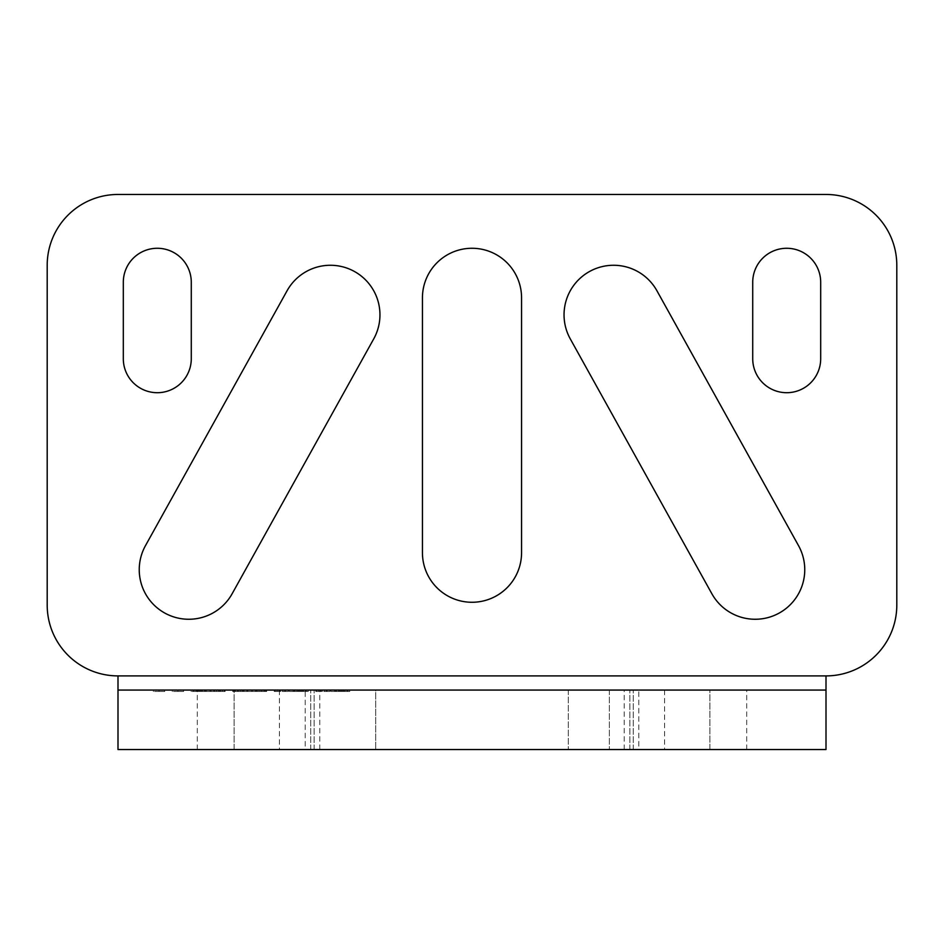 <?xml version="1.0" encoding="UTF-8"?>
<svg xmlns="http://www.w3.org/2000/svg" width="944" height="944" viewBox="0 0 944 944"><rect width="100%" height="100%" fill="white"/><g stroke="black" fill="none" stroke-linecap="round" stroke-linejoin="round"><path stroke-width="0.71" stroke-dasharray="4.72 3.54" d="M896.8 265.264L896.8 605.104M47.2 605.104L47.2 265.264M118 194.464L826 194.464M422.44 297.832L422.44 552.712A49.56 49.56 0 0 0 472 602.272A49.56 49.56 0 0 0 521.56 552.712L521.56 297.832A49.56 49.56 0 0 0 472 248.272A49.56 49.56 0 0 0 422.44 297.832M570.282 338.896L711.882 593.776A49.56 49.56 0 0 0 779.272 613.022A49.56 49.56 0 0 0 798.518 545.632L656.918 290.752A49.56 49.56 0 0 0 589.528 271.506A49.56 49.56 0 0 0 570.282 338.896M232.118 593.776A49.56 49.56 0 0 1 164.728 613.022A49.56 49.56 0 0 1 145.482 545.632L287.082 290.752A49.56 49.56 0 0 1 354.472 271.506A49.56 49.56 0 0 1 373.718 338.896L232.118 593.776M752.722 282.256L752.722 358.72A33.984 33.984 0 0 0 786.706 392.704A33.984 33.984 0 0 0 820.69 358.72L820.69 282.256A33.984 33.984 0 0 0 786.706 248.272A33.984 33.984 0 0 0 752.722 282.256M191.278 358.72A33.984 33.984 0 0 1 157.294 392.704A33.984 33.984 0 0 1 123.31 358.72L123.31 282.256A33.984 33.984 0 0 1 157.294 248.272A33.984 33.984 0 0 1 191.278 282.256L191.278 358.72M826 749.536L826 675.904L118 675.904L118 749.536L118 690.064L826 690.064L826 749.536L118 749.536M472 690.064L624.22 690.064L472 690.064M375.712 690.064L629.884 690.064L314.116 690.064L375.712 690.064L375.712 749.536L568.288 749.536L314.116 749.536L629.884 749.536L314.116 749.536L375.712 749.536L375.712 690.064M709.9 690.064L633.271 690.064L746.704 690.064L709.9 690.064L709.9 749.536L746.704 749.536L633.271 749.536L709.9 749.536L709.9 690.064M234.1 690.064L310.729 690.064L197.296 690.064L234.1 690.064L234.1 749.536L197.296 749.536L310.729 749.536L234.1 749.536L234.1 690.064M164.728 690.064L153.4 690.064L164.728 690.064L164.728 691.48L159.064 691.48L164.728 691.48L164.728 690.064M183.608 690.064L172.28 690.064L183.608 690.064L183.608 691.48L177.944 691.48L183.608 691.48L183.608 690.064M193.048 690.064L225.144 690.064L191.16 690.064L220.424 690.064L193.048 690.064L193.048 691.48L220.424 691.48L191.16 691.48L193.048 691.48L193.048 690.064L193.048 691.48M240.248 690.064L266.68 690.064L233.64 690.064L240.248 690.064L240.248 691.48L237.416 691.48L264.792 691.48L234.584 691.48L263.848 691.48L240.248 691.48L240.248 690.064L237.416 690.064L237.416 691.48L237.416 690.064L244.024 690.064L244.024 691.48L247.8 691.48L244.024 691.48L244.024 690.064L240.248 690.064L240.248 691.48L240.248 690.064L238.36 690.064L238.36 691.48L238.36 690.064L238.36 691.48L238.36 690.064L247.8 690.064L247.8 691.48L251.576 691.48L247.8 691.48L247.8 690.064L240.248 690.064L240.248 691.48M306.328 690.064L274.232 690.064L308.216 690.064L306.328 690.064L306.328 691.48L303.496 691.48L308.216 691.48L289.336 691.48L306.328 691.48L306.328 690.064L306.328 691.48M347.864 690.064L315.768 690.064L349.752 690.064L347.864 690.064L347.864 691.48L345.032 691.48L349.752 691.48L330.872 691.48L347.864 691.48L347.864 690.064L347.864 691.48M472 749.536L319.78 749.536L472 749.536M638.781 749.536L664.576 749.536L633.271 749.536L638.781 749.536L638.781 690.064L638.781 749.536M305.219 749.536L279.424 749.536L310.729 749.536L305.219 749.536L305.219 690.064L305.219 749.536M159.064 690.064L159.064 691.48L153.4 691.48L159.064 691.48L159.064 690.064L159.064 691.48M153.4 690.064L153.4 691.48L153.4 690.064M177.944 690.064L177.944 691.48L172.28 691.48L177.944 691.48L177.944 690.064L177.944 691.48M172.28 690.064L172.28 691.48L172.28 690.064M193.992 690.064L193.992 691.48M197.768 690.064L197.768 691.48M199.656 690.064L199.656 691.48M202.488 690.064L202.488 691.48M205.32 690.064L205.32 691.48M210.984 690.064L210.984 691.48L195.88 691.48L213.816 691.48L210.984 691.48L210.984 690.064L201.544 690.064L201.544 691.48L201.544 690.064L196.824 690.064L196.824 691.48L196.824 690.064L195.88 690.064L195.88 691.48L195.88 690.064L213.816 690.064L213.816 691.48L216.648 691.48L213.816 691.48L213.816 690.064L210.984 690.064L210.984 691.48M216.648 690.064L216.648 691.48L218.536 691.48L216.648 691.48L216.648 690.064L213.816 690.064L218.536 690.064L218.536 691.48L219.48 691.48L210.04 691.48L222.312 691.48L218.536 691.48L218.536 690.064L216.648 690.064L216.648 691.48M219.48 690.064L219.48 691.48L219.48 690.064L219.48 691.48L219.48 690.064L218.536 690.064L219.48 690.064L219.48 691.48M220.424 690.064L220.424 691.48L220.424 690.064M214.76 690.064L214.76 691.48M210.04 690.064L210.04 691.48M200.6 690.064L200.6 691.48L200.6 690.064M191.16 690.064L191.16 691.48L191.16 690.064M222.312 690.064L222.312 691.48L224.2 691.48L222.312 691.48L222.312 690.064M224.2 690.064L224.2 691.48L225.144 691.48L224.2 691.48L224.2 690.064M225.144 690.064L225.144 691.48L225.144 690.064M206.264 690.064L206.264 691.48M204.376 690.064L204.376 691.48L204.376 690.064M198.712 690.064L198.712 691.48L198.712 690.064M195.88 690.064L195.88 691.48L195.88 690.064M196.824 690.064L196.824 691.48M201.544 690.064L201.544 691.48M213.816 690.064L213.816 691.48M218.536 690.064L218.536 691.48M235.528 690.064L235.528 691.48L233.64 691.48L235.528 691.48L235.528 690.064M233.64 690.064L233.64 691.48L233.64 690.064M243.08 690.064L243.08 691.48M251.576 690.064L251.576 691.48L261.016 691.48L251.576 691.48L251.576 690.064L259.128 690.064L259.128 691.48L259.128 690.064L261.96 690.064L261.96 691.48L261.96 690.064L247.8 690.064L251.576 690.064L251.576 691.48L251.576 690.064L255.352 690.064L255.352 691.48L255.352 690.064L255.352 691.48L255.352 690.064L259.128 690.064L259.128 691.48L259.128 690.064L261.016 690.064L261.016 691.48L261.016 690.064L261.016 691.48L261.016 690.064L247.8 690.064L247.8 691.48L247.8 690.064L244.024 690.064L251.576 690.064L251.576 691.48M256.296 690.064L256.296 691.48M263.848 690.064L263.848 691.48L265.736 691.48L263.848 691.48L263.848 690.064M265.736 690.064L265.736 691.48L265.736 690.064M264.792 690.064L264.792 691.48L266.68 691.48L264.792 691.48L264.792 690.064M266.68 690.064L266.68 691.48L266.68 690.064M257.24 690.064L257.24 691.48M252.52 690.064L252.52 691.48M246.856 690.064L246.856 691.48M242.136 690.064L242.136 691.48M234.584 690.064L234.584 691.48L232.696 691.48L234.584 691.48L234.584 690.064M232.696 690.064L232.696 691.48L232.696 690.064M237.416 690.064L237.416 691.48M261.96 690.064L261.96 691.48M261.016 690.064L261.016 691.48M259.128 690.064L259.128 691.48M244.024 690.064L244.024 691.48L244.024 690.064M238.36 690.064L238.36 691.48M247.8 690.064L247.8 691.48M303.496 690.064L303.496 691.48L277.064 691.48L303.496 691.48L303.496 690.064L303.496 691.48L303.496 690.064L302.552 690.064L302.552 691.48L302.552 690.064L303.496 690.064M308.216 690.064L308.216 691.48L308.216 690.064M298.776 690.064L298.776 691.48L298.776 690.064M294.056 690.064L294.056 691.48M289.336 690.064L289.336 691.48M284.616 690.064L284.616 691.48M279.896 690.064L279.896 691.48L279.896 690.064L279.896 691.48L279.896 690.064L280.84 690.064L280.84 691.48L280.84 690.064L279.896 690.064L279.896 691.48M277.064 690.064L277.064 691.48L275.176 691.48L277.064 691.48L277.064 690.064M275.176 690.064L275.176 691.48L274.232 691.48L275.176 691.48L275.176 690.064M274.232 690.064L274.232 691.48L274.232 690.064M293.112 690.064L293.112 691.48M297.832 690.064L297.832 691.48L297.832 690.064L288.392 690.064L288.392 691.48L288.392 690.064L285.56 690.064L285.56 691.48L285.56 690.064L282.728 690.064L282.728 691.48L282.728 690.064L280.84 690.064L300.664 690.064L297.832 690.064L297.832 691.48M305.384 690.064L305.384 691.48M301.608 690.064L301.608 691.48M299.72 690.064L299.72 691.48M296.888 690.064L296.888 691.48M278.952 690.064L278.952 691.48L278.952 690.064M302.552 690.064L300.664 690.064L302.552 690.064L302.552 691.48M300.664 690.064L300.664 691.48L300.664 690.064M295 690.064L295 691.48L295 690.064M280.84 690.064L280.84 691.48M282.728 690.064L282.728 691.48M285.56 690.064L285.56 691.48M288.392 690.064L288.392 691.48M345.032 690.064L345.032 691.48L318.6 691.48L345.032 691.48L345.032 690.064L345.032 691.48L345.032 690.064L344.088 690.064L344.088 691.48L344.088 690.064L345.032 690.064M349.752 690.064L349.752 691.48L349.752 690.064M340.312 690.064L340.312 691.48L340.312 690.064M335.592 690.064L335.592 691.48M330.872 690.064L330.872 691.48M326.152 690.064L326.152 691.48M321.432 690.064L321.432 691.48L321.432 690.064L321.432 691.48L321.432 690.064L322.376 690.064L322.376 691.48L322.376 690.064L321.432 690.064L321.432 691.48M318.6 690.064L318.6 691.48L316.712 691.48L318.6 691.48L318.6 690.064M316.712 690.064L316.712 691.48L315.768 691.48L316.712 691.48L316.712 690.064M315.768 690.064L315.768 691.48L315.768 690.064M334.648 690.064L334.648 691.48M339.368 690.064L339.368 691.48L339.368 690.064L329.928 690.064L329.928 691.48L329.928 690.064L327.096 690.064L327.096 691.48L327.096 690.064L324.264 690.064L324.264 691.48L324.264 690.064L322.376 690.064L342.2 690.064L339.368 690.064L339.368 691.48M346.92 690.064L346.92 691.48M343.144 690.064L343.144 691.48M341.256 690.064L341.256 691.48M338.424 690.064L338.424 691.48M320.488 690.064L320.488 691.48L320.488 690.064M344.088 690.064L342.2 690.064L344.088 690.064L344.088 691.48M342.2 690.064L342.2 691.48L342.2 690.064M336.536 690.064L336.536 691.48L336.536 690.064M322.376 690.064L322.376 691.48M324.264 690.064L324.264 691.48M327.096 690.064L327.096 691.48M329.928 690.064L329.928 691.48M568.288 690.064L568.288 749.536L568.288 690.064M609.352 690.064L609.352 749.536L609.352 690.064M624.22 749.536L624.22 690.064M319.78 749.536L319.78 690.064M314.116 749.536L314.116 690.064L314.116 749.536M629.884 749.536L629.884 690.064L629.884 749.536M633.271 749.536L633.271 690.064L633.271 749.536M746.704 749.536L746.704 690.064M664.576 690.064L664.576 749.536M310.729 749.536L310.729 690.064L310.729 749.536M197.296 749.536L197.296 690.064M279.424 690.064L279.424 749.536"/><path stroke-width="1.42" d="M896.8 605.104A70.8 70.8 0 0 1 826 675.904L118 675.904A70.8 70.8 0 0 1 47.2 605.104L47.2 265.264A70.8 70.8 0 0 1 118 194.464L826 194.464A70.8 70.8 0 0 1 896.8 265.264L896.8 605.104A70.8 70.8 0 0 1 826 675.904L826 749.536L118 749.536L118 675.904A70.8 70.8 0 0 1 47.2 605.104M826 194.464A70.8 70.8 0 0 1 896.8 265.264M47.2 265.264A70.8 70.8 0 0 1 118 194.464M422.44 297.832A49.56 49.56 0 0 1 472 248.272A49.56 49.56 0 0 1 521.56 297.832L521.56 552.712A49.56 49.56 0 0 1 472 602.272A49.56 49.56 0 0 1 422.44 552.712L422.44 297.832M287.082 290.752L145.482 545.632A49.56 49.56 0 0 0 164.728 613.022A49.56 49.56 0 0 0 232.118 593.776L373.718 338.896A49.56 49.56 0 0 0 354.472 271.506A49.56 49.56 0 0 0 287.082 290.752M570.282 338.896A49.56 49.56 0 0 1 589.528 271.506A49.56 49.56 0 0 1 656.918 290.752L798.518 545.632A49.56 49.56 0 0 1 779.272 613.022A49.56 49.56 0 0 1 711.882 593.776L570.282 338.896M123.31 282.256L123.31 358.72A33.984 33.984 0 0 0 157.294 392.704A33.984 33.984 0 0 0 191.278 358.72L191.278 282.256A33.984 33.984 0 0 0 157.294 248.272A33.984 33.984 0 0 0 123.31 282.256M752.722 282.256A33.984 33.984 0 0 1 786.706 248.272A33.984 33.984 0 0 1 820.69 282.256L820.69 358.72A33.984 33.984 0 0 1 786.706 392.704A33.984 33.984 0 0 1 752.722 358.72L752.722 282.256M118 690.064L826 690.064"/></g></svg>
